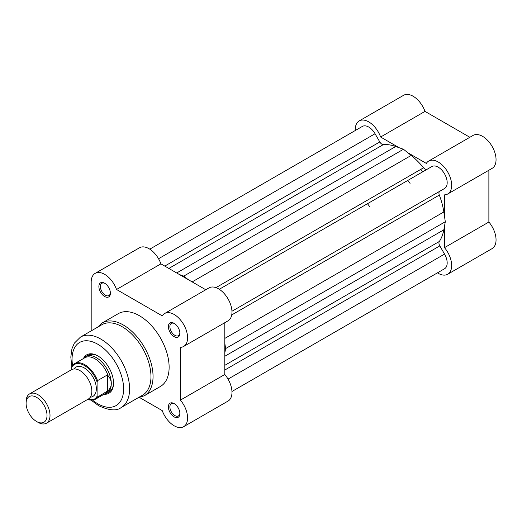 <?xml version="1.0" encoding="UTF-8"?>
<svg xmlns="http://www.w3.org/2000/svg" width="522" height="522" viewBox="0 0 522 522"><rect width="100%" height="100%" fill="white"/><g stroke="black" fill="none" stroke-linecap="round" stroke-linejoin="round"><path stroke-width="0.78" d="M420.804 169.369A52.839 30.504 60 0 1 422.774 171.79M219.266 289.279L431.87 166.538A12.685 7.321 60 0 1 438.212 167.164A12.685 7.321 60 0 1 446.499 178.341A12.685 7.321 60 0 1 444.555 188.501L231.951 311.249M149.775 249.157L362.379 126.415A12.685 7.321 60 0 1 368.721 127.042A12.685 7.321 60 0 1 375.057 133.736L379.801 141.945L164.782 266.083M224.799 353.061L225.615 348.579L445.312 221.739L443.831 229.81A58.125 33.558 60 0 1 439.322 241.477L224.799 365.335M231.951 391.493L444.555 268.745A12.685 7.321 60 0 0 444.555 254.103L439.811 245.895A4.228 2.44 60 0 1 439.322 241.477M427.12 169.278A4.228 2.44 60 0 1 423.557 167.777A58.125 33.558 60 0 0 411.199 155.432L403.467 149.259L395.735 146.506A58.125 33.558 60 0 0 383.376 144.581A4.228 2.44 60 0 1 379.801 141.945M179.483 274.572L183.77 276.099L403.467 149.259M188.064 279.524L183.77 276.099M445.312 221.739L443.831 211.958A58.125 33.558 60 0 0 439.322 195.078A4.228 2.44 60 0 1 439.811 191.241M224.799 343.15L225.615 348.579M399.173 147.733L380.616 137.018A19.02 10.982 -120 0 0 368.721 121.867A19.02 10.982 -120 0 0 359.208 120.921A19.02 10.982 -120 0 0 355.267 129.632L355.267 130.52M359.208 120.921L403.597 95.298A19.02 10.982 60 0 1 413.104 96.237A19.02 10.982 60 0 1 424.999 111.388L469.852 137.286M444.49 216.31L444.49 194.882A19.02 10.982 -120 0 0 447.726 193.995A19.02 10.982 -120 0 0 450.643 178.752A19.02 10.982 -120 0 0 438.212 161.99A19.02 10.982 -120 0 0 428.699 161.044A19.02 10.982 -120 0 0 426.317 163.399L407.754 152.685M428.699 161.044L473.089 135.42A19.02 10.982 60 0 1 482.602 136.359A19.02 10.982 60 0 1 495.026 153.122A19.02 10.982 60 0 1 492.109 168.365L447.726 193.995M488.879 170.231L488.879 222.026A19.02 10.982 60 0 1 492.109 248.609L447.726 274.239A19.02 10.982 -120 0 0 444.49 247.65L444.49 226.222M437.462 272.843A19.02 10.982 -120 0 0 447.726 274.239M444.49 247.65L488.879 222.026M380.616 137.018L424.999 111.388M121.169 407.545L142.539 395.206A40.683 23.49 -120 0 0 148.777 362.601A40.683 23.49 -120 0 0 122.2 326.746A40.683 23.49 -120 0 0 101.855 324.736L80.486 337.075A40.683 23.49 60 0 1 100.824 339.085A40.683 23.49 60 0 1 127.407 374.94A40.683 23.49 60 0 1 121.169 407.545C116.713 411.166 109.228 410.566 98.71 405.738L91.383 400.407M104.635 296.509A8.137 4.698 60 0 1 98.88 286.539A8.137 4.698 60 0 1 104.635 283.218L104.635 283.218A8.137 4.698 60 0 1 110.39 293.181A8.137 4.698 60 0 1 104.635 296.509M105.026 283.459A7.08 4.091 -120 0 0 101.842 283.296A7.08 4.091 -120 0 0 100.759 288.973A7.08 4.091 -120 0 0 105.385 295.211A7.08 4.091 -120 0 0 108.922 295.563A7.08 4.091 -120 0 0 110.377 292.731M174.133 336.631A8.137 4.698 60 0 1 168.378 326.661A8.137 4.698 60 0 1 174.133 323.34L174.133 323.34A8.137 4.698 60 0 1 179.888 333.304A8.137 4.698 60 0 1 174.133 336.631M174.518 323.581A7.08 4.091 -120 0 0 171.34 323.418A7.08 4.091 -120 0 0 170.257 329.095A7.08 4.091 -120 0 0 174.877 335.333A7.08 4.091 -120 0 0 178.42 335.685A7.08 4.091 -120 0 0 179.875 332.853M174.133 416.876A8.137 4.698 60 0 1 168.378 406.906A8.137 4.698 60 0 1 174.133 403.584L174.133 403.584A8.137 4.698 60 0 1 179.888 413.554A8.137 4.698 60 0 1 174.133 416.876M174.518 403.826A7.08 4.091 -120 0 0 171.34 403.669A7.08 4.091 -120 0 0 170.257 409.339A7.08 4.091 -120 0 0 174.877 415.584A7.08 4.091 -120 0 0 178.42 415.93A7.08 4.091 -120 0 0 179.875 413.098M83.416 358.562A22.192 12.815 60 0 1 97.836 355.913L97.836 355.913A22.192 12.815 60 0 1 113.528 383.096A22.192 12.815 60 0 1 104.022 394.26M98.214 356.134A21.134 12.202 -120 0 0 88.016 355.299L85.778 356.591A21.134 12.202 -120 0 0 83.853 358.209L83.683 358.412M139.576 397.529L162.238 410.612A19.02 10.982 -120 0 0 174.133 425.763A19.02 10.982 -120 0 0 183.646 426.702A19.02 10.982 -120 0 0 180.41 400.12L180.41 347.345A19.02 10.982 -120 0 0 183.646 346.458A19.02 10.982 -120 0 0 183.646 324.495A19.02 10.982 -120 0 0 164.619 313.513A19.02 10.982 -120 0 0 162.238 315.869L116.53 289.482A19.02 10.982 -120 0 0 95.128 273.391A19.02 10.982 -120 0 0 91.187 282.095L91.187 330.896M144.34 395.754L160.417 386.469A42.06 24.286 -120 0 0 166.864 352.768A42.06 24.286 -120 0 0 139.387 315.706A42.06 24.286 -120 0 0 118.357 313.624L102.279 322.903A42.06 24.286 60 0 1 123.309 324.984A42.06 24.286 60 0 1 150.786 362.053A42.06 24.286 60 0 1 144.34 395.754L138.128 397.751M95.128 273.391L139.511 247.761A19.02 10.982 60 0 1 160.92 263.858L205.772 289.749M164.619 313.513L209.009 287.883A19.02 10.982 60 0 1 228.029 298.865A19.02 10.982 60 0 1 228.029 320.834L183.646 346.458M224.799 322.7L224.799 374.489A19.02 10.982 60 0 1 228.029 401.079L183.646 426.702M104.289 394.103L104.55 394.058A21.134 12.202 -120 0 0 106.912 393.203L109.15 391.905A21.134 12.202 -120 0 0 113.522 382.652M224.799 374.489L180.41 400.12M160.92 263.858L116.53 289.482M46.51 423.192L88.355 399.03A16.906 9.761 -120 0 0 91.859 391.291A16.906 9.761 -120 0 0 84.479 374.274A16.906 9.761 -120 0 0 71.449 369.746L29.604 393.901A16.906 9.761 60 0 1 42.634 398.436A16.906 9.761 60 0 1 50.014 415.453A16.906 9.761 60 0 1 46.51 423.192A16.906 9.761 60 0 1 38.054 422.35L36.56 421.489A14.792 8.541 -120 0 0 47.026 415.453A14.792 8.541 -120 0 0 36.56 397.333A14.792 8.541 -120 0 0 26.1 403.369L26.1 401.646A16.906 9.761 60 0 1 29.604 393.901M90.293 397.209A16.906 9.761 -120 0 0 96.342 388.701A16.906 9.761 -120 0 0 87.442 370.215A16.906 9.761 -120 0 0 73.993 368.976M87.526 399.513A19.973 11.53 -120 0 0 97.092 396.257L97.536 397.118L108.093 390.658C110.201 388.59 111.264 386.215 111.29 383.526A21.134 12.202 -120 0 0 102.064 362.255A21.134 12.202 -120 0 0 85.778 356.591M410.07 183.411A52.839 30.504 -120 0 0 407.826 180.416M369.72 206.705A52.839 30.504 -120 0 0 367.475 203.717M97.092 396.257L97.092 382.006A19.973 11.53 -120 0 0 84.388 365.491A19.973 11.53 -120 0 0 71.684 367.338L72.134 365.961A20.606 11.895 60 0 1 74.529 363.697A20.606 11.895 60 0 1 97.536 380.629L97.092 382.006M71.684 369.615L71.684 367.338M107.101 391.598L107.101 375.109L97.536 380.629M107.623 391.226L107.623 375.05L107.101 375.109M106.912 393.203A21.134 12.202 -120 0 0 111.29 383.526C111.264 380.832 110.201 378.228 108.093 375.716L107.623 375.05M108.093 375.716A20.606 11.895 -120 0 0 84.734 357.805L74.529 363.697L72.134 365.961M97.536 397.118A20.606 11.895 60 0 1 95.141 399.389L105.346 393.497A20.606 11.895 -120 0 0 108.093 390.658M26.1 403.369A14.792 8.541 -120 0 0 36.56 421.489M375.057 133.736L158.538 258.742M443.831 229.81L224.799 356.272M439.811 245.895L224.799 370.033M444.555 254.103L228.029 379.116M383.376 144.581L168.854 268.432M395.735 146.506L176.697 272.967M411.199 155.432L192.161 281.893M423.557 167.777L215.964 287.635M439.322 195.078L231.722 314.936M443.831 211.958L224.799 338.413M92.733 400.263A36.462 21.05 -120 0 0 97.836 403.8A36.462 21.05 -120 0 0 123.616 388.916A36.462 21.05 -120 0 0 97.836 344.266A36.462 21.05 -120 0 0 72.565 365.335M102.279 322.903L97.444 327.281M71.795 366.529L70.822 357.048L71.938 348.781L74.365 343.13L80.486 337.075M87.239 399.676L95.141 399.389"/></g></svg>

